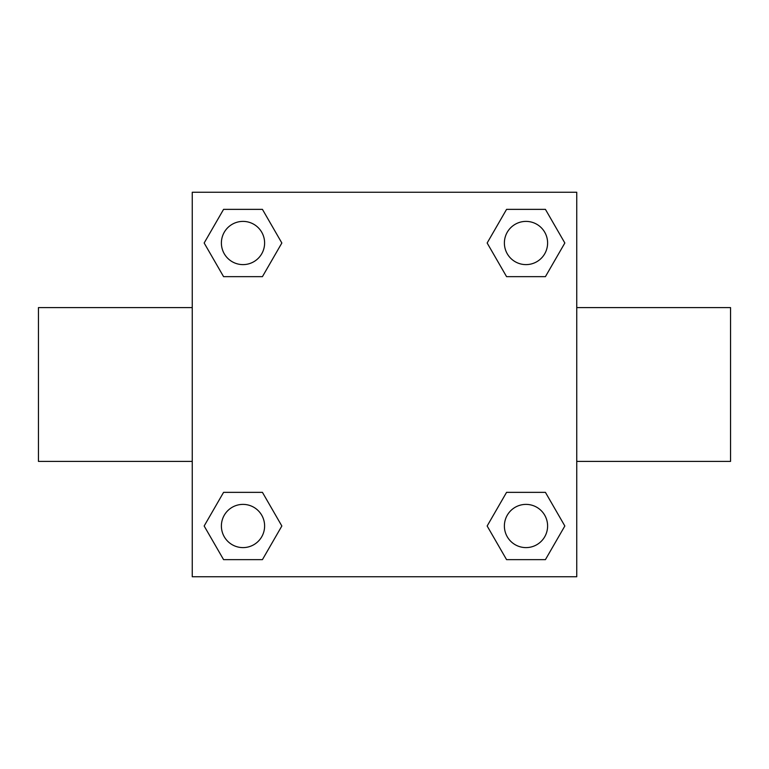 <?xml version="1.0" encoding="UTF-8"?>
<svg xmlns="http://www.w3.org/2000/svg" width="769" height="769" viewBox="0 0 769 769"><rect width="100%" height="100%" fill="white"/><g stroke="black" fill="none" stroke-linecap="round" stroke-linejoin="round"><path stroke-width="1.15" d="M262.431 276.648L223.577 276.648L204.16 243.004L223.577 209.36L262.431 209.36L281.848 243.004L262.431 276.648L223.577 276.648L249.204 276.648M249.204 492.352L262.431 492.352L281.848 525.996L262.431 559.64L223.577 559.64L204.16 525.996L223.577 492.352L262.431 492.352M519.796 276.648L506.569 276.648L487.152 243.004L506.569 209.36L545.423 209.36L564.84 243.004L545.423 276.648L506.569 276.648M506.569 492.352L545.423 492.352L564.84 525.996L545.423 559.64L506.569 559.64L487.152 525.996L506.569 492.352L545.423 492.352L519.796 492.352M576.75 461.4L730.55 461.4L730.55 307.6L576.75 307.6M192.25 307.6L38.45 307.6L38.45 461.4L192.25 461.4M192.25 192.25L576.75 192.25L576.75 576.75L192.25 576.75L192.25 192.25M545.423 559.64L506.569 559.64L545.423 559.64M547.605 525.996A21.609 21.609 0 0 0 515.192 507.28A21.609 21.609 0 0 0 515.192 544.712A21.609 21.609 0 0 0 547.605 525.996M262.431 559.64L223.577 559.64L262.431 559.64M264.613 525.996A21.609 21.609 0 0 0 232.2 507.28A21.609 21.609 0 0 0 232.2 544.712A21.609 21.609 0 0 0 264.613 525.996M506.569 209.36L545.423 209.36L506.569 209.36M547.605 243.004A21.609 21.609 0 0 0 515.192 224.288A21.609 21.609 0 0 0 515.192 261.72A21.609 21.609 0 0 0 547.605 243.004M223.577 209.36L262.431 209.36L223.577 209.36M264.613 243.004A21.609 21.609 0 0 0 232.2 224.288A21.609 21.609 0 0 0 232.2 261.72A21.609 21.609 0 0 0 264.613 243.004"/></g></svg>
